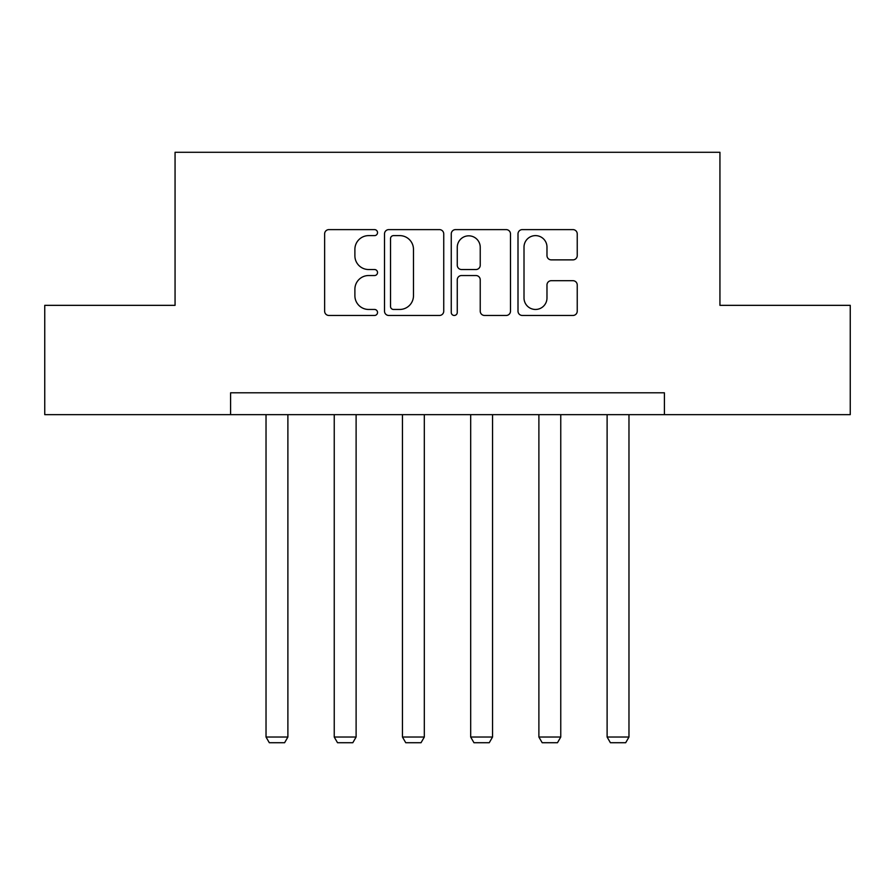 <?xml version="1.0" encoding="UTF-8"?>
<svg xmlns="http://www.w3.org/2000/svg" width="895" height="895" viewBox="0 0 895 895"><rect width="100%" height="100%" fill="white"/><g stroke="black" fill="none" stroke-linecap="round" stroke-linejoin="round"><path stroke-width="1.34" d="M377.533 232.622A3.009 3.009 0 0 0 374.535 229.612L328.924 229.612A4.296 4.296 0 0 0 324.628 233.908L324.628 311.169A4.296 4.296 0 0 0 328.924 315.465L374.535 315.465A3.009 3.009 0 0 0 377.533 312.456A3.009 3.009 0 0 0 374.535 309.457L368.628 309.457A13.738 13.738 0 0 1 354.89 295.719L354.89 289.275A13.738 13.738 0 0 1 368.628 275.537L374.535 275.537A3.009 3.009 0 0 0 377.533 272.539A3.009 3.009 0 0 0 374.535 269.529L368.628 269.529A13.738 13.738 0 0 1 354.89 255.802L354.89 249.358A13.738 13.738 0 0 1 368.628 235.62L374.535 235.62A3.009 3.009 0 0 0 377.533 232.622M572.945 259.874A4.296 4.296 0 0 0 577.241 255.578L577.241 233.908A4.296 4.296 0 0 0 572.945 229.612L522.3 229.612A4.296 4.296 0 0 0 518.004 233.908L518.004 311.169A4.296 4.296 0 0 0 522.3 315.465L572.945 315.465A4.296 4.296 0 0 0 577.241 311.169L577.241 284.99A4.296 4.296 0 0 0 572.945 280.694L551.264 280.694A4.296 4.296 0 0 0 546.979 284.99L546.979 297.968A11.478 11.478 0 0 1 535.49 309.457A11.478 11.478 0 0 1 524.011 297.968L524.011 247.109A11.478 11.478 0 0 1 535.49 235.62A11.478 11.478 0 0 1 546.979 247.109L546.979 255.578A4.296 4.296 0 0 0 551.264 259.874L572.945 259.874M230.597 414.653L44.75 414.653L44.75 305.34L175.062 305.34L175.062 152.284L719.938 152.284L719.938 305.34L850.25 305.34L850.25 414.653L664.403 414.653L664.403 392.793L230.597 392.793L230.597 414.653L664.403 414.653M443.741 233.908A4.296 4.296 0 0 0 439.456 229.612L388.799 229.612A4.296 4.296 0 0 0 384.514 233.908L384.514 311.169A4.296 4.296 0 0 0 388.799 315.465L439.456 315.465A4.296 4.296 0 0 0 443.741 311.169L443.741 233.908M455.544 229.612L506.201 229.612A4.296 4.296 0 0 1 510.486 233.908L510.486 311.169A4.296 4.296 0 0 1 506.201 315.465L484.519 315.465A4.296 4.296 0 0 1 480.235 311.169L480.235 279.833A4.296 4.296 0 0 0 475.939 275.537L461.563 275.537A4.296 4.296 0 0 0 457.267 279.833L457.267 312.456A3.009 3.009 0 0 1 454.257 315.465A3.009 3.009 0 0 1 451.259 312.456L451.259 233.908A4.296 4.296 0 0 1 455.544 229.612M393.52 235.62A3.009 3.009 0 0 0 390.522 238.629L390.522 306.448A3.009 3.009 0 0 0 393.52 309.457L399.752 309.457A13.738 13.738 0 0 0 413.479 295.719L413.479 249.358A13.738 13.738 0 0 0 399.752 235.62L393.52 235.62M480.235 247.322A11.478 11.478 0 0 0 468.745 235.832A11.478 11.478 0 0 0 457.267 247.322L457.267 265.244A4.296 4.296 0 0 0 461.563 269.529L475.939 269.529A4.296 4.296 0 0 0 480.235 265.244L480.235 247.322M287.888 414.653L287.888 737.032L266.028 737.032L266.028 414.653M287.888 737.032L284.61 742.716L269.305 742.716L266.028 737.032M356.109 414.653L356.109 737.032L334.238 737.032L334.238 414.653M356.109 737.032L352.82 742.716L337.516 742.716L334.238 737.032M424.319 414.653L424.319 737.032L402.459 737.032L402.459 414.653M424.319 737.032L421.042 742.716L405.737 742.716L402.459 737.032M492.541 414.653L492.541 737.032L470.68 737.032L470.68 414.653M492.541 737.032L489.263 742.716L473.958 742.716L470.68 737.032M560.762 414.653L560.762 737.032L538.891 737.032L538.891 414.653M560.762 737.032L557.484 742.716L542.18 742.716L538.891 737.032M628.972 414.653L628.972 737.032L607.112 737.032L607.112 414.653M628.972 737.032L625.694 742.716L610.39 742.716L607.112 737.032"/></g></svg>
